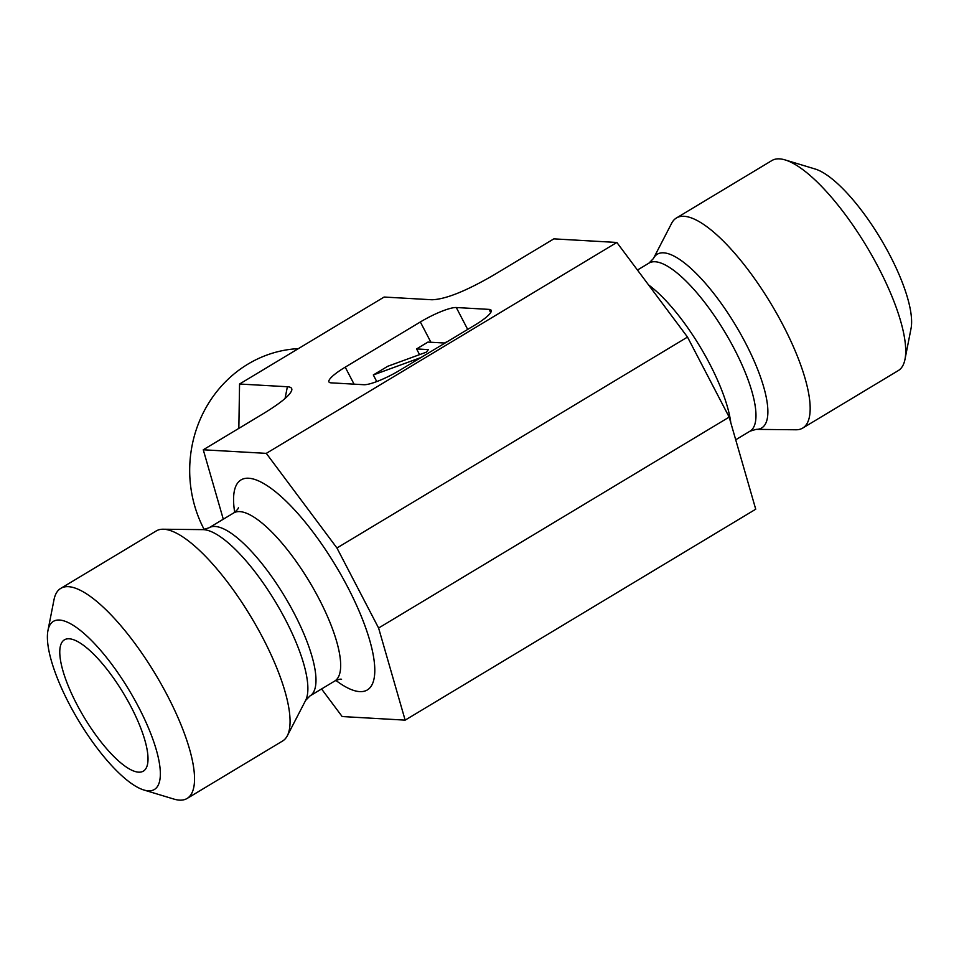 <?xml version="1.0" encoding="UTF-8"?>
<svg xmlns="http://www.w3.org/2000/svg" width="959" height="959" viewBox="0 0 959 959"><rect width="100%" height="100%" fill="white"/><g stroke="black" fill="none" stroke-linecap="round" stroke-linejoin="round"><path stroke-width="1.44" d="M204.207 529.548A120.942 112.982 -86.7 0 1 203.859 528.889A120.942 112.982 -86.7 0 1 298.345 348.644M616.853 242.459L266.29 453.367L336.945 547.997L378.601 628.025L405.154 720.137L755.728 509.217L729.176 417.105L687.507 337.077L616.853 242.459L553.846 238.863L494.221 274.742C466.326 290.997 445.563 299.34 431.946 299.759L384.127 297.038L239.558 384.02L238.839 428.385M405.154 720.137L342.147 716.541L321.553 688.958M905.008 359.241L911.05 328.457A98.058 29.501 -121 0 0 880.386 238.312A98.058 29.501 -121 0 0 815.114 169L785.085 159.913A122.572 36.874 59 0 1 878.732 268.064A122.572 36.874 59 0 1 905.008 359.241A122.572 36.874 59 0 1 898.259 370.606L802.743 428.062A122.572 36.874 59 0 1 795.934 429.776L756.124 429.368A101.342 30.496 -121 0 0 745.611 343.178A101.342 30.496 -121 0 0 653.379 258.594L648.943 263.126L637.447 270.042M653.379 258.594L671.672 223.231A122.572 36.874 59 0 1 676.371 218.017L771.887 160.549A122.572 36.874 59 0 1 779.523 158.87A122.572 36.874 59 0 1 785.085 159.913M676.371 218.017A122.572 36.874 59 0 1 783.215 325.521A122.572 36.874 59 0 1 802.743 428.062M687.507 337.077L336.945 547.997M239.558 384.02L287.376 386.741L285.063 398.5M223.291 519.215L203.272 449.783L262.898 413.904C280.687 403.08 290.313 395.144 291.8 390.085C292.171 388.059 290.697 386.945 287.376 386.741M203.272 449.783L266.29 453.367M467.692 329.416L456.292 307.527L489.042 309.385A30.64 5.874 -27.5 0 1 491.176 310.308A30.64 5.874 -27.5 0 1 474.909 325.077L399.795 370.27A30.64 5.874 -27.5 0 1 363.833 384.715L331.095 382.845A30.64 5.874 -27.5 0 1 328.949 381.934A30.64 5.874 -27.5 0 1 345.216 367.165L420.342 321.972L430.903 342.255M456.292 307.527A30.64 5.874 -27.5 0 0 420.342 321.972M69.18 638.79A76.612 23.052 59 0 1 126.264 698.056A76.612 23.052 59 0 1 144.617 770.173A76.612 23.052 59 0 1 138.611 772.163A76.612 23.052 59 0 1 79.022 708.437A76.612 23.052 59 0 1 65.811 639.185A76.612 23.052 59 0 1 69.18 638.79M143.886 790L173.915 799.087A122.572 36.874 -121 0 0 179.477 800.13A122.572 36.874 -121 0 0 187.113 798.451A122.572 36.874 -121 0 0 167.585 695.91A122.572 36.874 -121 0 0 60.741 588.394A122.572 36.874 -121 0 0 53.992 599.759L47.95 630.543A98.058 29.501 59 0 1 126.132 685.313A98.058 29.501 59 0 1 148.333 790.839A98.058 29.501 59 0 1 143.886 790A98.058 29.501 59 0 1 78.614 720.689A98.058 29.501 59 0 1 47.95 630.543M187.113 798.451L282.629 740.983A122.572 36.874 -121 0 0 287.328 735.769A122.572 36.874 -121 0 0 263.09 638.442A122.572 36.874 -121 0 0 163.066 529.224A122.572 36.874 -121 0 0 156.257 530.938L60.741 588.394M420.953 357.539L373.315 374.957L387.748 366.278L426.264 352.193L428.385 349.603L416.59 348.932L427.954 342.087L445.012 343.058M376.755 381.574L373.315 374.957M419.562 354.638L416.59 348.932M447.781 341.392A30.64 5.874 -27.5 0 0 444.437 343.022M729.176 417.105L378.601 628.025M756.124 429.368L750.046 431.166A98.058 29.501 -121 0 0 734.414 349.136A98.058 29.501 -121 0 0 648.943 263.126M730.818 422.823A98.058 29.501 -121 0 0 709.744 363.976A98.058 29.501 -121 0 0 648.56 284.919M310.057 695.874L305.621 700.406A101.342 30.496 59 0 0 285.578 619.934A101.342 30.496 59 0 0 202.876 529.632L208.954 527.834A98.058 29.501 59 0 1 294.425 613.844A98.058 29.501 59 0 1 310.057 695.874L334.739 681.034C338.191 679.463 340.481 678.876 341.572 679.284M208.954 527.834L233.636 512.981A98.058 29.501 59 0 1 319.107 598.991A98.058 29.501 59 0 1 334.739 681.034M335.866 680.422A122.572 36.874 -121 0 0 347.877 587.447A122.572 36.874 -121 0 0 267.789 486.081A122.572 36.874 -121 0 0 234.691 512.274M354.063 384.151L345.216 367.165M489.042 309.385L490.696 312.586M750.046 431.166L735.709 439.785M202.876 529.632L163.066 529.224M305.621 700.406L287.328 735.769M238.359 507.802L238.383 507.755C238.347 508.773 236.765 510.512 233.636 512.981"/></g></svg>
